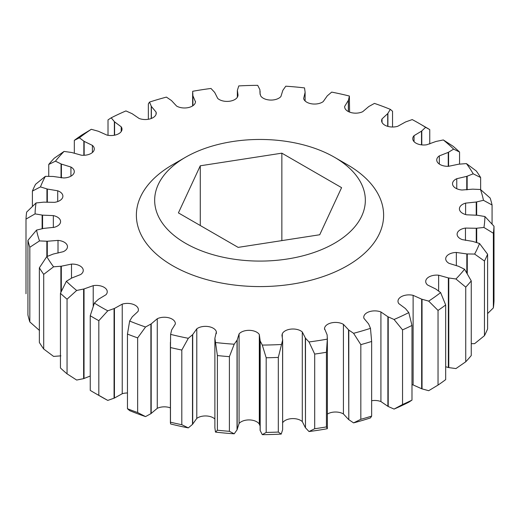 <?xml version="1.0" encoding="UTF-8"?>
<svg xmlns="http://www.w3.org/2000/svg" width="520" height="520" viewBox="0 0 520 520"><rect width="100%" height="100%" fill="white"/><g stroke="black" fill="none" stroke-linecap="round" stroke-linejoin="round"><path stroke-width="0.78" d="M108.017 135.298L108.017 119.886L111.202 117.812L114.588 121.875L121.206 126.802A10.998 6.351 180 0 1 122.012 129.188A10.998 6.351 180 0 1 106.88 135.07L98.345 131.255L91.312 129.298L81.965 134.927A234.084 135.148 0 0 0 74.328 140.374L79.378 137.8L84.156 141.369L92.404 145.399A10.998 6.351 180 0 1 94.289 148.948A10.998 6.351 180 0 1 81.367 155.201L71.65 152.49L64.064 151.424L54.255 158.21A234.084 135.148 0 0 0 48.743 164.457L55.452 161.174L61.412 164.093L70.928 167.037A10.998 6.351 180 0 1 71.071 167.122A10.998 6.351 180 0 1 74.289 171.607A10.998 6.351 180 0 1 63.661 177.957L53.177 176.469L45.377 176.339L35.542 184.321A234.084 135.148 0 0 0 32.396 191.087L40.469 186.908L47.34 189.046L57.714 190.788A10.998 6.351 180 0 1 59.67 191.685A10.998 6.351 180 0 1 62.888 196.177A10.998 6.351 180 0 1 54.541 202.339L43.752 202.144L36.069 202.95L26.637 212.102A234.084 135.148 0 0 0 26 219.102L35.074 213.883L42.569 215.144L53.345 215.605A10.998 6.351 180 0 1 57.363 217.081A10.998 6.351 180 0 1 60.587 221.572A10.998 6.351 180 0 1 54.398 227.279L43.771 228.384L36.543 230.094L27.93 240.344A234.084 135.148 0 0 0 29.829 247.267L39.514 240.91L47.3 241.248L58.006 240.403A10.998 6.351 180 0 1 64.252 242.197A10.998 6.351 180 0 1 67.477 246.688A10.998 6.351 180 0 1 63.239 251.7L53.242 254.053L46.794 256.594L39.364 267.813A234.084 135.148 0 0 0 43.712 274.358L53.586 266.812L61.321 266.208L71.493 264.095A10.998 6.351 180 0 1 80.041 265.941A10.998 6.351 180 0 1 83.259 270.433A10.998 6.351 180 0 1 80.678 274.521L71.754 278.025L66.359 281.281L60.444 293.312A234.084 135.148 0 0 0 67.054 299.189L76.68 290.466L84.032 288.945L93.216 285.656A10.998 6.351 180 0 1 104.033 287.267A10.998 6.351 180 0 1 107.25 291.759A10.998 6.351 180 0 1 105.956 294.749L98.488 299.247L94.38 303.082A224.939 129.863 0 0 0 100.945 307.034A224.939 129.863 0 0 0 107.79 310.824L114.433 308.451L122.233 304.135A10.998 6.351 180 0 1 135.174 305.253A10.998 6.351 180 0 1 138.398 309.745A10.998 6.351 180 0 1 137.969 311.5L132.281 316.797L129.649 321.042L127.459 334.068A234.084 135.148 0 0 0 137.644 337.883L145.548 327.002L151.197 323.889L157.267 318.734A10.998 6.351 180 0 1 172.12 319.105A10.998 6.351 180 0 1 175.344 323.596A10.998 6.351 180 0 1 175.311 324.044L171.659 329.908L170.612 334.373L170.475 347.542A234.084 135.148 0 0 0 181.811 350.051L188.311 338.299L192.712 334.575L196.794 328.803A10.998 6.351 180 0 1 213.245 328.218A10.998 6.351 180 0 1 216.359 331.832L216.359 333.587M94.38 303.082L90.24 315.725A234.084 135.148 0 0 0 94.478 318.233A234.084 135.148 0 0 0 98.826 320.678L107.79 310.824M347.418 164.736L334.484 157.267A105.339 60.814 180 0 1 334.484 243.275A105.339 60.814 180 0 1 185.517 243.275A105.339 60.814 180 0 1 185.517 157.267A105.339 60.814 180 0 1 334.484 157.267L347.418 164.736A123.624 71.377 180 0 1 347.412 265.675A123.624 71.377 180 0 1 172.582 265.675A123.624 71.377 180 0 1 172.582 164.736L185.517 157.267M127.459 392.984A10.998 6.351 0 0 0 122.233 393.731L114.433 398.047L107.79 400.413A224.939 129.863 180 0 1 100.945 396.624L100.945 396.624A224.939 129.863 180 0 1 100.939 396.624L94.478 392.893A234.084 135.148 0 0 0 98.826 395.337L98.826 320.678M90.24 315.725L90.24 390.384A234.084 135.148 0 0 0 94.478 392.893L100.945 396.624M266.182 357.767L266.182 432.425L262.294 434.655L260.195 430.586L260.195 340.99L262.294 345.066L266.182 357.767A234.084 135.148 0 0 0 278.311 357.403L282.627 340.054L281.957 335.225L282.288 333.821A10.998 6.351 180 0 1 290.024 329.238A10.998 6.351 180 0 1 300.742 330.863A10.998 6.351 180 0 1 302.296 331.994L302.296 421.59A10.998 6.351 0 0 0 300.742 420.459A10.998 6.351 0 0 0 282.653 422.734M314.697 354.075L314.697 428.734L309.01 431.541L305.487 427.81L305.487 338.221L309.01 341.952L314.697 354.075A234.084 135.148 0 0 0 326.43 352.261L327.327 339.118L327.139 334.874L324.519 328.556A10.998 6.351 180 0 1 331.474 322.868A10.998 6.351 180 0 1 343.285 324.285A10.998 6.351 180 0 1 343.428 324.37L343.428 413.959A10.998 6.351 0 0 0 343.285 413.875A10.998 6.351 0 0 0 327.366 414.096M214.89 419.029A10.998 6.351 0 0 0 213.245 417.807A10.998 6.351 0 0 0 196.794 418.392L196.794 328.803M259.311 334.522L259.311 424.112A10.998 6.351 0 0 0 256.75 421.785A10.998 6.351 0 0 0 239.083 423.495L239.083 333.905A10.998 6.351 180 0 1 256.75 332.195A10.998 6.351 180 0 1 259.311 334.522L260.195 340.99M266.182 432.425A234.084 135.148 0 0 0 278.311 432.062L278.311 357.403M217.399 355.557L217.399 430.216L215.482 432.094L214.89 427.856L214.89 338.267L217.399 355.557A234.084 135.148 0 0 0 229.392 356.655L234.208 344.214L237.166 340.041L239.083 333.905M217.399 430.216A234.084 135.148 0 0 0 229.392 431.314L229.392 356.655M360.828 344.637L360.828 419.296L353.581 422.89L348.797 419.66L348.797 330.07L353.581 333.3L360.828 344.637A234.084 135.148 0 0 0 371.644 341.451L370.474 328.328L368.622 323.947L363.928 318.331A10.998 6.351 180 0 1 363.76 317.226A10.998 6.351 180 0 1 369.597 311.617A10.998 6.351 180 0 1 380.919 311.968L387.887 316.726L394.062 319.481L402.545 329.869A234.084 135.148 0 0 0 411.983 325.455L408.798 312.598L405.412 308.536L398.794 303.602A10.998 6.351 180 0 1 397.988 301.223A10.998 6.351 180 0 1 413.121 295.341L421.655 299.156L428.688 301.113L438.035 310.414A234.084 135.148 0 0 0 445.673 304.967L440.622 292.604L435.844 289.042L427.596 285.012A10.998 6.351 180 0 1 425.711 281.457A10.998 6.351 180 0 1 438.633 275.204L448.351 277.921L455.936 278.986L465.745 287.125A234.084 135.148 0 0 0 471.257 280.885L464.549 269.236L458.588 266.318L449.072 263.367A10.998 6.351 180 0 1 445.712 258.798A10.998 6.351 180 0 1 456.339 252.453L466.824 253.936L474.624 254.072L484.458 261.021A234.084 135.148 0 0 0 487.604 254.254L479.531 243.497L472.661 241.364L462.287 239.623A10.998 6.351 180 0 1 457.113 234.234A10.998 6.351 180 0 1 465.459 228.072L476.249 228.267L483.932 227.461L493.363 233.239A234.084 135.148 0 0 0 494 226.239L484.926 216.528L477.432 215.267L466.654 214.806A10.998 6.351 180 0 1 459.413 208.839A10.998 6.351 180 0 1 465.601 203.125L476.229 202.02L483.457 200.311L492.07 204.997A234.084 135.148 0 0 0 490.172 198.075L480.487 189.501L472.7 189.163L461.994 190.008A10.998 6.351 180 0 1 452.524 183.722A10.998 6.351 180 0 1 456.762 178.711L466.759 176.358L473.207 173.817L480.636 177.528A234.084 135.148 0 0 0 476.288 170.983L466.414 163.599L458.679 164.203L448.507 166.309A10.998 6.351 180 0 1 436.741 159.978A10.998 6.351 180 0 1 439.322 155.89L448.247 152.386L453.642 149.13L459.557 152.029A234.084 135.148 0 0 0 452.946 146.153L443.32 139.945L435.968 141.466L426.784 144.755A10.998 6.351 180 0 1 412.75 138.651A10.998 6.351 180 0 1 414.043 135.662L421.512 131.163L425.62 127.328L429.76 129.617A234.084 135.148 0 0 0 425.522 127.108L419.055 123.377A224.939 129.863 0 0 0 412.21 119.587L405.568 121.953L397.768 126.269A10.998 6.351 180 0 1 381.602 120.666A10.998 6.351 180 0 1 382.031 118.911L387.719 113.614L390.351 109.369L392.541 111.273L392.541 127.017M360.828 419.296A234.084 135.148 0 0 0 371.644 416.111L371.644 341.451M314.697 428.734A234.084 135.148 0 0 0 326.43 426.92L326.43 352.261M170.475 347.542L170.475 422.201A234.084 135.148 0 0 0 181.811 424.71L181.811 350.051M127.459 334.068L127.459 408.726A234.084 135.148 0 0 0 137.644 412.542L137.644 337.883M60.444 293.312L60.444 367.972A234.084 135.148 0 0 0 67.054 373.848L67.054 299.189M26 293.761L26 219.102M32.396 206.433L32.396 191.087M39.364 267.813L39.364 342.472A234.084 135.148 0 0 0 43.712 349.018L43.712 274.358M27.93 240.344L27.93 315.003A234.084 135.148 0 0 0 29.829 321.925L29.829 247.267M48.743 176.319L48.743 164.457M74.328 153.257L74.328 140.374M148.356 119.269L148.356 103.89L149.526 102.083L151.379 106.457L156.072 112.08A10.998 6.351 180 0 1 156.24 113.178A10.998 6.351 180 0 1 150.404 118.788A10.998 6.351 180 0 1 139.081 118.443L132.113 113.685L125.938 110.923A224.939 129.863 0 0 0 111.202 117.812M493.363 233.239L493.363 307.899A234.084 135.148 0 0 0 494 300.898L494 226.239M492.07 204.997L492.07 224.12M484.458 261.021L484.458 335.679A234.084 135.148 0 0 0 487.604 328.913L487.604 254.254M465.745 287.125L465.745 361.79A234.084 135.148 0 0 0 471.257 355.543L471.257 280.885M480.636 177.528L480.636 189.631M459.557 152.029L459.557 164.093M429.76 129.617L429.76 143.969M402.545 329.869L402.545 404.528A234.084 135.148 0 0 0 411.983 400.114L411.983 325.455M438.035 310.414L438.035 385.073A234.084 135.148 0 0 0 445.673 379.626L445.673 304.967M438.035 385.073L428.688 390.702L422.038 388.882L422.038 299.293M402.545 404.528L394.062 409.078A224.939 129.863 180 0 0 408.798 402.188L411.983 400.114M394.062 409.078L388.219 406.497L388.219 316.901M353.581 422.89A224.939 129.863 180 0 0 370.474 417.918L371.644 416.111M348.439 111.605L348.439 100.243L349.388 96.031L349.596 112.112M390.351 109.369A224.939 129.863 0 0 0 374.452 103.402L368.803 106.522L362.732 111.677A10.998 6.351 180 0 1 351.013 112.567A10.998 6.351 180 0 1 344.656 106.815A10.998 6.351 180 0 1 344.688 106.366L348.439 100.243M349.388 96.031A224.939 129.863 0 0 0 331.689 92.112L327.288 95.836L323.206 101.608A10.998 6.351 180 0 1 311.682 103.831A10.998 6.351 180 0 1 303.641 98.579L305.103 92.404L305.103 100.971L305.11 92.144L304.519 87.906A224.939 129.863 0 0 0 285.792 86.197L282.834 90.363L280.917 96.505A10.998 6.351 180 0 1 270.445 100.061A10.998 6.351 180 0 1 260.689 95.888L260.013 93.327L259.896 89.674L257.706 85.345A224.939 129.863 0 0 0 238.771 85.917L237.374 90.35L238.043 95.186L237.712 96.59A10.998 6.351 180 0 1 228.755 101.328A10.998 6.351 180 0 1 217.705 98.41L214.689 92.43L210.99 88.459A224.939 129.863 0 0 0 192.673 91.292L192.907 95.797L195.481 101.855A10.998 6.351 180 0 1 188.428 107.562A10.998 6.351 180 0 1 176.572 106.041L171.47 100.549L166.419 97.11A224.939 129.863 0 0 0 149.526 102.083M387.907 126.406L387.907 113.373M421.779 144.898L421.779 130.956M448.584 166.309L448.584 152.21M467.149 189.774L467.149 176.228M465.745 361.79L455.936 368.576L448.779 367.594L448.779 277.999M484.458 335.679L474.624 343.662L471.257 343.681M467.272 273.786L467.272 253.968M476.658 215.202L476.658 201.942M493.363 307.899L487.604 313.567M476.697 242.535L476.697 228.241M192.862 105.755L192.862 95.537M151.236 118.508L151.236 106.21M114.361 135.233L114.361 121.648M83.85 155.292L83.85 141.18M42.127 228.709L42.127 215.092M46.845 256.568L46.845 241.248M39.514 330.499L29.829 321.925M61.041 177.827L61.041 163.937M46.93 202.228L46.93 188.942M60.886 292.351L60.886 266.266M60.886 355.856L53.586 356.401L43.712 349.018M90.24 376.031L83.623 378.638L83.623 289.048M83.623 378.638L76.68 380.055L67.054 373.848M127.459 408.726L129.649 410.631A224.939 129.863 180 0 0 145.548 416.598L137.644 412.542M114.069 398.197L114.069 308.607M107.79 400.413L98.826 395.337M170.475 422.201L170.612 423.969A224.939 129.863 180 0 0 188.311 427.888L181.811 424.71M170.404 407.888A10.998 6.351 0 0 0 157.267 408.324L150.898 413.673L150.898 324.084M150.898 413.673L145.548 416.598M282.653 339.599L282.627 429.65L282.581 340.314M282.581 429.904L281.229 434.083L278.311 432.062M327.366 337.779L327.366 427.369L327.327 428.707L326.43 426.92M196.794 418.392L192.491 424.392L192.491 334.802M192.491 424.392L188.311 427.888M239.083 423.495L237.029 429.884L237.029 340.294M237.029 429.884L234.208 433.803L229.392 431.314M129.649 321.042A224.939 129.863 0 0 0 145.548 327.002M170.612 334.373A224.939 129.863 0 0 0 188.311 338.299M216.359 331.832L214.89 338.267M215.482 342.505A224.939 129.863 0 0 0 234.208 344.214M262.294 345.066A224.939 129.863 0 0 0 281.229 344.494M302.296 331.994L305.487 338.221M309.01 341.952A224.939 129.863 0 0 0 327.327 339.118M324.486 328.919L324.519 329.303M343.428 324.37L348.797 330.07M353.581 333.3A224.939 129.863 0 0 0 370.474 328.328M394.062 319.481A224.939 129.863 0 0 0 408.798 312.598M428.688 301.113A224.939 129.863 0 0 0 440.622 292.604M455.936 278.986A224.939 129.863 0 0 0 464.549 269.236M474.624 254.072A224.939 129.863 0 0 0 479.531 243.497M483.932 227.461A224.939 129.863 0 0 0 484.926 216.528M483.457 200.311A224.939 129.863 0 0 0 480.487 189.501M473.207 173.817A224.939 129.863 0 0 0 466.414 163.599M453.642 149.13A224.939 129.863 0 0 0 443.32 139.945M425.62 127.328A224.939 129.863 0 0 0 419.055 123.377M195.514 101.491L195.481 101.855M91.312 129.298A224.939 129.863 0 0 0 79.378 137.8M64.064 151.424A224.939 129.863 0 0 0 55.452 161.174M45.377 176.339A224.939 129.863 0 0 0 40.469 186.908M36.069 202.95A224.939 129.863 0 0 0 35.074 213.883M36.543 230.094A224.939 129.863 0 0 0 39.514 240.91M46.794 256.594A224.939 129.863 0 0 0 53.586 266.812M66.359 281.281A224.939 129.863 0 0 0 76.68 290.466M422.038 388.882L421.655 388.746L421.655 299.156M421.655 388.746L413.121 384.93A10.998 6.351 0 0 0 411.983 384.703M413.121 295.341L413.121 384.93M388.219 406.497L387.887 406.315L387.887 316.726M387.887 406.315L380.919 401.557A10.998 6.351 0 0 0 371.644 400.731M380.919 311.968L380.919 401.557M348.341 111.553L348.341 100.503M344.688 106.366L344.688 107.263M387.719 126.353L387.719 113.614M382.031 118.911L382.031 122.421M421.512 144.865L421.512 131.163M414.043 135.662L414.043 141.635M448.247 166.322L448.247 152.386M439.322 155.89L439.322 164.066M466.759 189.826L466.759 176.358M456.762 178.711L456.762 188.728M448.779 367.594L448.351 367.51L448.351 277.921M448.351 367.51L445.673 366.743M438.633 275.204L438.633 290.999M466.824 273.019L466.824 253.936M456.339 252.453L456.339 265.616M476.229 215.183L476.229 202.02M465.601 203.125L465.601 214.546M476.249 242.392L476.249 228.267M465.459 228.072L465.459 240.396M192.907 105.723L192.907 95.797M156.072 114.283L156.072 112.08M151.379 118.45L151.379 106.457M121.206 131.566L121.206 126.802M114.588 135.194L114.588 121.875M92.404 152.503L92.404 145.399M84.156 155.279L84.156 141.369M53.345 227.558L53.345 215.605M42.569 228.618L42.569 215.144M58.006 253.078L58.006 240.403M47.3 256.367L47.3 241.248M70.928 176.176L70.928 167.037M61.412 177.873L61.412 164.093M57.714 201.558L57.714 190.788M47.34 202.261L47.34 189.046M71.493 278.155L71.493 264.095M61.321 291.408L61.321 266.208M93.216 306.351L93.216 285.656M84.032 378.534L84.032 288.945M122.233 393.731L122.233 304.135M114.433 398.047L114.433 308.451M157.267 408.324L157.267 318.734M151.197 413.478L151.197 323.889M282.288 337.396L282.288 333.821M282.627 429.65L282.627 340.054M305.487 427.81L305.312 337.981M305.312 427.57L302.296 421.59M348.797 419.66L348.53 329.862M348.53 419.451L343.428 413.959M192.712 424.164L192.712 334.575M237.166 429.637L237.166 340.041M260.195 430.586L260.104 340.737M260.104 430.326L259.916 339.268M259.916 425.613L259.311 424.112M281.86 153.166L200.272 165.789L178.412 212.894L238.141 247.377L319.728 234.754L341.588 187.649L281.86 153.166L281.86 240.611M327.327 428.707A224.939 129.863 180 0 1 309.01 431.541M281.229 434.083A224.939 129.863 180 0 1 262.294 434.655M234.208 433.803A224.939 129.863 180 0 1 215.482 432.094M200.272 165.789L200.272 225.518M192.634 92.632L192.634 105.905M170.404 422.877L170.404 342.297M237.347 97.266L237.347 90.805M260.084 94.387L260.084 91.143"/></g></svg>
